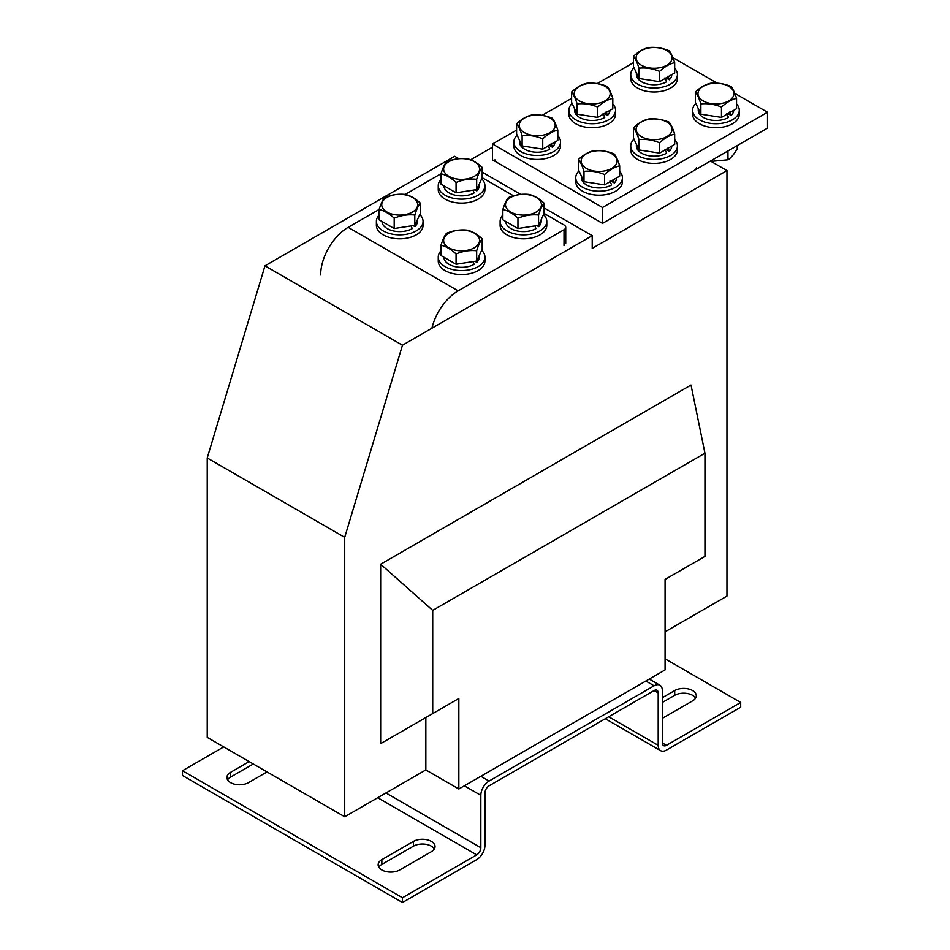 <?xml version="1.0" encoding="UTF-8"?>
<svg xmlns="http://www.w3.org/2000/svg" width="950" height="950" viewBox="0 0 950 950"><rect width="100%" height="100%" fill="white"/><g stroke="black" fill="none" stroke-linecap="round" stroke-linejoin="round"><path stroke-width="1.43" d="M207.231 457.959L207.231 737.39L344.719 816.762L344.719 537.344L207.231 457.959L264.979 265.846L402.468 345.23L344.719 537.344M380.665 564.217L691.018 385.035L704.959 453.197L432.725 610.375L380.665 564.217L380.665 743.624L432.725 713.569L432.725 610.375M458.85 698.488L425.849 717.535L425.849 769.928L458.85 788.987L458.85 698.488L432.725 713.569M458.85 788.987L665.083 669.916L665.083 579.417L704.959 556.391L704.959 453.197M544.065 207.896L592.218 235.683L592.218 248.389L726.964 170.596L710.457 161.072M726.964 170.596L726.964 596.089L665.083 631.809M458.85 158.686L454.718 156.299L264.979 265.846M592.218 235.683L402.468 345.23M482.196 172.164L520.719 194.406M425.849 769.928L344.719 816.762M492.527 147.179L470.666 159.802M425.849 717.535L380.665 743.624M691.018 564.442L665.083 579.417M666.092 149.376L669.287 151.216A17.694 10.213 0 0 0 671.781 146.086M636.393 144.305L636.393 145.979A17.694 10.213 0 0 0 647.318 155.42A17.694 10.213 0 0 0 666.603 153.211L665.012 149.257M669.287 151.216L668.076 147.476M633.994 139.139A23.334 13.466 0 0 0 630.752 145.979A23.334 13.466 0 0 0 645.157 158.436A23.334 13.466 0 0 0 670.581 155.515A23.334 13.466 0 0 0 677.421 145.979A23.334 13.466 0 0 0 674.69 139.662M630.752 145.979L630.752 149.958A23.334 13.466 0 0 0 645.157 162.402A23.334 13.466 0 0 0 670.581 159.481A23.334 13.466 0 0 0 677.421 149.958L677.421 145.979M641.381 136.646A17.967 10.367 180 0 1 641.381 121.98A17.967 10.367 180 0 1 666.793 121.98A17.967 10.367 180 0 1 666.793 136.646A17.967 10.367 180 0 1 641.381 136.646M648.565 119.011C655.417 118.299 662.281 119.356 669.168 122.194C671.009 124.379 672.849 128.345 674.69 134.093L674.69 144.412L659.609 153.116L639.006 149.934L633.484 138.035L633.484 127.716C638.531 123.037 643.554 120.127 648.565 119.011M674.69 134.093C669.679 135.209 664.656 138.118 659.609 142.797C652.757 139.971 645.893 138.902 639.006 139.614C637.165 133.879 635.324 129.924 633.484 127.716M639.006 139.614L639.006 149.934M659.609 142.797L659.609 153.116M579.001 170.893A23.334 13.466 0 0 0 575.759 177.733A23.334 13.466 0 0 0 590.164 190.178A23.334 13.466 0 0 0 615.588 187.269A23.334 13.466 0 0 0 622.428 177.733A23.334 13.466 0 0 0 619.697 171.416M575.759 177.733L575.759 181.711A23.334 13.466 0 0 0 590.164 194.156A23.334 13.466 0 0 0 615.588 191.235A23.334 13.466 0 0 0 622.428 181.711L622.428 177.733M611.099 181.118L614.294 182.97A17.694 10.213 0 0 0 616.788 177.84M581.4 176.059L581.4 177.733A17.694 10.213 0 0 0 592.313 187.174A17.694 10.213 0 0 0 611.598 184.965L610.007 181.011M614.294 182.97L613.071 179.229M586.388 168.399A17.967 10.367 180 0 1 586.388 153.734A17.967 10.367 180 0 1 611.788 153.734A17.967 10.367 180 0 1 611.788 168.399A17.967 10.367 180 0 1 586.388 168.399M593.572 150.765C600.424 150.053 607.288 151.109 614.175 153.947C616.004 156.132 617.844 160.099 619.697 165.846L619.697 176.166L604.604 184.87L584.001 181.688L578.491 169.789L578.491 159.469C583.526 154.791 588.561 151.881 593.572 150.765M619.697 165.846C614.674 166.963 609.651 169.872 604.604 174.551C597.764 171.724 590.888 170.656 584.001 171.368C582.172 165.632 580.331 161.678 578.491 159.469M584.001 171.368L584.001 181.688M604.604 174.551L604.604 184.87M536.168 212.064A17.967 10.367 180 0 1 510.767 212.064A17.967 10.367 180 0 1 510.767 197.398A17.967 10.367 180 0 1 536.168 197.398A17.967 10.367 180 0 1 536.168 212.064M544.065 203.122C542.236 205.307 540.396 209.273 538.555 215.021C531.703 214.308 524.827 215.377 517.952 218.215C512.905 213.524 507.882 210.627 502.859 209.499C504.699 203.775 506.54 199.809 508.381 197.612C515.232 194.774 522.108 193.717 528.984 194.417C533.995 195.546 539.03 198.443 544.065 203.122L544.065 213.441L564.027 224.972A5.831 3.372 0 0 1 565.737 227.347A5.831 3.372 0 0 1 564.027 229.734L458.161 290.854A38.891 22.456 120 0 0 431.929 328.225M502.859 209.499L502.859 219.818L517.952 228.534L538.555 225.34L544.065 213.441M538.555 215.021L538.555 225.34M517.952 218.215L517.952 228.534M536.893 225.601L538.674 226.623A17.694 10.213 0 0 0 541.156 221.398L541.156 219.711M505.768 221.504A17.694 10.213 0 0 0 516.776 230.85A17.694 10.213 0 0 0 535.978 228.618L534.898 225.91M538.674 226.623L538.282 225.388M502.859 215.068A23.334 13.466 0 0 0 500.128 221.398A23.334 13.466 0 0 0 514.532 233.842A23.334 13.466 0 0 0 539.968 230.921A23.334 13.466 0 0 0 546.796 221.398A23.334 13.466 0 0 0 543.554 214.546M500.128 221.398L500.128 225.364A23.334 13.466 0 0 0 514.532 237.809A23.334 13.466 0 0 0 539.968 234.888A23.334 13.466 0 0 0 546.796 225.364L546.796 221.398M440.99 250.8A23.334 13.466 0 0 0 438.259 257.118A23.334 13.466 0 0 0 452.663 269.562A23.334 13.466 0 0 0 478.099 266.641A23.334 13.466 0 0 0 484.928 257.118A23.334 13.466 0 0 0 481.686 250.266M438.259 257.118L438.259 261.084A23.334 13.466 0 0 0 452.663 273.529A23.334 13.466 0 0 0 478.099 270.619A23.334 13.466 0 0 0 484.928 261.084L484.928 257.118M475.012 261.321L476.793 262.342A17.694 10.213 0 0 0 479.287 257.118L479.287 255.431M443.899 257.224A17.694 10.213 0 0 0 454.907 266.582A17.694 10.213 0 0 0 474.109 264.337L473.029 261.63M476.793 262.342L476.413 261.108M474.299 247.784A17.967 10.367 180 0 1 448.899 247.784A17.967 10.367 180 0 1 448.899 233.118A17.967 10.367 180 0 1 474.299 233.118A17.967 10.367 180 0 1 474.299 247.784M440.99 245.219C442.831 239.495 444.671 235.529 446.512 233.332C453.364 230.494 460.228 229.437 467.115 230.138C472.126 231.266 477.149 234.163 482.196 238.854L482.196 249.173L476.674 261.06L456.071 264.254L440.99 255.538L440.99 245.219C446.001 246.347 451.036 249.256 456.071 253.935L456.071 264.254M482.196 238.854C480.367 241.039 478.527 245.005 476.674 250.741C469.822 250.04 462.959 251.097 456.071 253.935M476.674 250.741L476.674 261.06M737.236 145.611L737.236 148.722C734.148 154.185 731.061 157.878 727.961 159.814L711.028 161.393M727.961 159.814L727.961 150.967M381.853 869.951A12.635 7.291 0 0 0 399.724 869.951L431.348 851.699A12.635 7.291 0 0 0 435.053 846.533A12.635 7.291 0 0 0 427.251 839.8A12.635 7.291 0 0 0 413.476 841.379L381.853 859.631A12.635 7.291 0 0 0 378.147 864.797A12.635 7.291 0 0 0 381.853 869.951M249.161 761.591L230.601 772.314A12.635 7.291 0 0 0 226.896 777.468A12.635 7.291 0 0 0 230.601 782.634A12.635 7.291 0 0 0 248.473 782.634L267.045 771.911M662.34 742.947A5.831 3.372 120 0 0 663.539 745.607A5.831 3.372 120 0 0 666.461 745.322L662.34 742.947L662.34 690.555A11.661 6.733 120 0 0 659.918 685.211A11.661 6.733 120 0 0 654.087 685.781L489.096 781.043A11.661 6.733 120 0 0 480.843 795.328L480.843 847.721A5.831 3.372 120 0 1 476.722 854.869L402.468 897.738L182.483 770.723L223.725 746.914M654.087 690.555L658.207 692.93A5.831 3.372 120 0 0 657.008 690.258A5.831 3.372 120 0 0 654.087 690.555L489.096 785.804A5.831 3.372 120 0 0 484.963 792.953L484.963 845.346A11.661 6.733 120 0 1 476.722 859.631L402.468 902.5L402.468 897.738M658.207 692.93L658.207 745.322A11.661 6.733 120 0 0 660.63 750.666A11.661 6.733 120 0 0 666.461 750.084L740.703 707.216L740.703 702.454L666.461 745.322M695.59 698.096A12.635 7.291 0 0 0 674.714 695.317L662.34 702.454M662.34 718.331L692.586 700.874A12.635 7.291 0 0 0 696.291 695.709A12.635 7.291 0 0 0 688.489 688.964A12.635 7.291 0 0 0 674.714 690.555L662.34 697.692M665.083 658.801L740.703 702.454M402.468 902.5L182.483 775.485L182.483 770.723M434.352 848.92A12.635 7.291 0 0 0 413.476 846.141L381.853 864.393A12.635 7.291 0 0 0 378.836 867.172M253.294 763.978L230.601 777.076A12.635 7.291 0 0 0 227.596 779.855M320.661 274.978A38.891 22.456 -60 0 1 348.163 227.347L379.133 209.475C380.95 203.775 382.791 199.809 384.643 197.612C391.495 194.774 398.359 193.717 405.246 194.417L441.002 173.755M440.99 173.779C442.831 168.055 444.671 164.089 446.512 161.88C453.364 159.054 460.228 157.997 467.115 158.697C472.126 159.826 477.149 162.723 482.196 167.402C480.367 169.587 478.527 173.553 476.674 179.301C469.822 178.588 462.959 179.657 456.071 182.483C451.036 177.804 446.001 174.907 440.99 173.779L440.99 184.098L456.071 192.803L476.674 189.62L482.196 177.721L513.534 195.819M474.299 176.344A17.967 10.367 180 0 1 448.899 176.344A17.967 10.367 180 0 1 448.899 161.666A17.967 10.367 180 0 1 474.299 161.666A17.967 10.367 180 0 1 474.299 176.344M476.674 179.301L476.674 189.62M456.071 182.483L456.071 192.803M482.196 167.402L482.196 177.721M412.419 212.064A17.967 10.367 180 0 1 387.018 212.064A17.967 10.367 180 0 1 387.018 197.398A17.967 10.367 180 0 1 412.419 197.398A17.967 10.367 180 0 1 412.419 212.064M394.202 218.215C389.156 213.524 384.133 210.627 379.121 209.499L379.121 219.818L394.202 228.534L414.806 225.34L420.327 213.441L420.327 203.122C418.487 205.307 416.646 209.273 414.806 215.021C407.954 214.308 401.09 215.377 394.202 218.215L394.202 228.534M414.806 215.021L414.806 225.34M405.246 194.417C410.258 195.546 415.281 198.443 420.327 203.122M475.012 189.881L476.793 190.902A17.694 10.213 0 0 0 479.287 185.678L479.287 183.991M443.899 185.784A17.694 10.213 0 0 0 454.907 195.13A17.694 10.213 0 0 0 474.109 192.898L473.029 190.19M476.793 190.902L476.413 189.667M413.143 225.601L414.924 226.623A17.694 10.213 0 0 0 417.418 221.398L417.418 219.711M382.031 221.504A17.694 10.213 0 0 0 393.039 230.85A17.694 10.213 0 0 0 412.229 228.618L411.16 225.91M414.924 226.623L414.532 225.388M440.99 179.348A23.334 13.466 0 0 0 438.259 185.678A23.334 13.466 0 0 0 452.663 198.123A23.334 13.466 0 0 0 478.099 195.201A23.334 13.466 0 0 0 484.928 185.678A23.334 13.466 0 0 0 481.686 178.826M438.259 185.678L438.259 189.644A23.334 13.466 0 0 0 452.663 202.089A23.334 13.466 0 0 0 478.099 199.167A23.334 13.466 0 0 0 484.928 189.644L484.928 185.678M379.121 215.068A23.334 13.466 0 0 0 376.39 221.398A23.334 13.466 0 0 0 390.794 233.842A23.334 13.466 0 0 0 416.219 230.921A23.334 13.466 0 0 0 423.059 221.398A23.334 13.466 0 0 0 419.817 214.546M376.39 221.398L376.39 225.364A23.334 13.466 0 0 0 390.794 237.809A23.334 13.466 0 0 0 416.219 234.888A23.334 13.466 0 0 0 423.059 225.364L423.059 221.398M494.95 159.873A5.831 3.372 -0 0 0 496.66 162.26L598.405 221.006M606.646 221.006L694.652 170.192A5.831 3.372 -0 0 0 696.362 167.817M516.61 130.091L492.527 143.996L602.526 207.504L767.517 112.242L734.778 93.337M717.119 83.149L672.897 57.618M633.484 62.617L597.206 83.564M571.615 98.349L542.212 115.318M492.527 143.996L492.527 159.873L602.526 223.381L767.517 128.119L767.517 112.242M602.526 207.504L602.526 223.381M579.512 100.926A17.967 10.367 180 0 1 579.512 86.26A17.967 10.367 180 0 1 604.913 86.26A17.967 10.367 180 0 1 604.913 100.926A17.967 10.367 180 0 1 579.512 100.926M586.696 83.279C593.548 82.579 600.412 83.636 607.299 86.474C609.128 88.659 610.969 92.625 612.821 98.373L612.821 108.692L597.74 117.396L577.137 114.202L571.615 102.315L571.615 91.996C576.65 87.317 581.685 84.407 586.696 83.279M612.821 98.373C607.81 99.489 602.775 102.398 597.74 107.077C590.888 104.251 584.013 103.182 577.137 103.883C575.296 98.159 573.456 94.192 571.615 91.996M577.137 103.883L577.137 114.202M597.74 107.077L597.74 117.396M524.519 132.679A17.967 10.367 180 0 1 524.519 118.014A17.967 10.367 180 0 1 549.919 118.014A17.967 10.367 180 0 1 549.919 132.679A17.967 10.367 180 0 1 524.519 132.679M531.691 115.033C538.543 114.332 545.419 115.389 552.294 118.228C554.135 120.413 555.976 124.379 557.816 130.114L557.816 140.434L542.735 149.15L522.132 145.956L516.61 134.069L516.61 123.749C521.657 119.059 526.68 116.161 531.691 115.033M557.816 130.114C552.805 131.243 547.782 134.152 542.735 138.831C535.883 135.993 529.019 134.936 522.132 135.636C520.303 129.912 518.462 125.946 516.61 123.749M522.132 135.636L522.132 145.956M542.735 138.831L542.735 149.15M604.224 113.644L607.418 115.496A17.694 10.213 0 0 0 609.912 110.366M574.524 108.585L574.524 110.259A17.694 10.213 0 0 0 585.438 119.7A17.694 10.213 0 0 0 604.722 117.491L603.131 113.537M607.418 115.496L606.195 111.756M549.231 145.398L552.413 147.238A17.694 10.213 0 0 0 554.907 142.12M519.519 140.327L519.519 142.013A17.694 10.213 0 0 0 530.444 151.454A17.694 10.213 0 0 0 549.729 149.233L548.138 145.291M552.413 147.238L551.202 143.509M572.126 103.407A23.334 13.466 0 0 0 568.884 110.259A23.334 13.466 0 0 0 583.288 122.704A23.334 13.466 0 0 0 608.712 119.783A23.334 13.466 0 0 0 615.553 110.259A23.334 13.466 0 0 0 612.821 103.942M568.884 110.259L568.884 114.237A23.334 13.466 0 0 0 583.288 126.683A23.334 13.466 0 0 0 608.712 123.761A23.334 13.466 0 0 0 615.553 114.237L615.553 110.259M517.121 135.161A23.334 13.466 0 0 0 513.879 142.013A23.334 13.466 0 0 0 528.283 154.458A23.334 13.466 0 0 0 553.719 151.537A23.334 13.466 0 0 0 560.548 142.013A23.334 13.466 0 0 0 557.816 135.696M513.879 142.013L513.879 145.979A23.334 13.466 0 0 0 528.283 158.436A23.334 13.466 0 0 0 553.719 155.515A23.334 13.466 0 0 0 560.548 145.979L560.548 142.013M695.863 103.407A23.334 13.466 0 0 0 692.621 110.259A23.334 13.466 0 0 0 707.026 122.704A23.334 13.466 0 0 0 732.462 119.783A23.334 13.466 0 0 0 739.29 110.259A23.334 13.466 0 0 0 736.559 103.942M692.621 110.259L692.621 114.237A23.334 13.466 0 0 0 707.026 126.683A23.334 13.466 0 0 0 732.462 123.761A23.334 13.466 0 0 0 739.29 114.237L739.29 110.259M633.994 67.688A23.334 13.466 0 0 0 630.752 74.539A23.334 13.466 0 0 0 645.157 86.984A23.334 13.466 0 0 0 670.581 84.063A23.334 13.466 0 0 0 677.421 74.539A23.334 13.466 0 0 0 674.69 68.222M630.752 74.539L630.752 78.506A23.334 13.466 0 0 0 645.157 90.951A23.334 13.466 0 0 0 670.581 88.041A23.334 13.466 0 0 0 677.421 78.506L677.421 74.539M727.973 113.644L731.156 115.496A17.694 10.213 0 0 0 733.649 110.366M698.262 108.585L698.262 110.259A17.694 10.213 0 0 0 709.187 119.7A17.694 10.213 0 0 0 728.472 117.491L726.881 113.537M731.156 115.496L729.944 111.756M666.092 77.924L669.287 79.764A17.694 10.213 0 0 0 671.781 74.646M636.393 72.853L636.393 74.539A17.694 10.213 0 0 0 647.318 83.98A17.694 10.213 0 0 0 666.603 81.759L665.012 77.817M669.287 79.764L668.076 76.036M703.261 100.926A17.967 10.367 180 0 1 703.261 86.26A17.967 10.367 180 0 1 728.662 86.26A17.967 10.367 180 0 1 728.662 100.926A17.967 10.367 180 0 1 703.261 100.926M710.434 83.279C717.286 82.579 724.161 83.636 731.037 86.474C732.877 88.659 734.718 92.625 736.559 98.373L736.559 108.692L721.477 117.396L700.874 114.202L695.352 102.315L695.352 91.996C700.399 87.317 705.422 84.407 710.434 83.279M736.559 98.373C731.547 99.489 726.524 102.398 721.477 107.077C714.626 104.251 707.762 103.182 700.874 103.883C699.046 98.159 697.205 94.192 695.352 91.996M700.874 103.883L700.874 114.202M721.477 107.077L721.477 117.396M641.381 65.206A17.967 10.367 180 0 1 641.381 50.54A17.967 10.367 180 0 1 666.793 50.54A17.967 10.367 180 0 1 666.793 65.206A17.967 10.367 180 0 1 641.381 65.206M648.565 47.559C655.417 46.859 662.281 47.916 669.168 50.754C671.009 52.939 672.849 56.905 674.69 62.641L674.69 72.96L659.609 81.676L639.006 78.482L633.484 66.595L633.484 56.276C638.531 51.585 643.554 48.688 648.565 47.559M674.69 62.641C669.679 63.769 664.656 66.678 659.609 71.357C652.757 68.519 645.893 67.462 639.006 68.162C637.165 62.439 635.324 58.473 633.484 56.276M639.006 68.162L639.006 78.482M659.609 71.357L659.609 81.676M480.843 776.281L489.096 781.043M645.834 681.019L654.087 685.781M464.348 785.804L480.843 795.328M385.973 792.953L480.843 847.721M658.207 745.322L608.712 716.751M377.72 797.715L476.722 854.869M230.601 777.076L230.601 772.314M674.714 695.317L674.714 690.555M413.476 846.141L413.476 841.379M381.853 864.393L381.853 859.631M564.027 245.611L564.027 229.734M348.163 227.347L458.161 290.854M649.254 679.048L659.918 685.211M660.63 750.666L605.293 718.722M565.737 243.224L565.737 227.347"/></g></svg>
